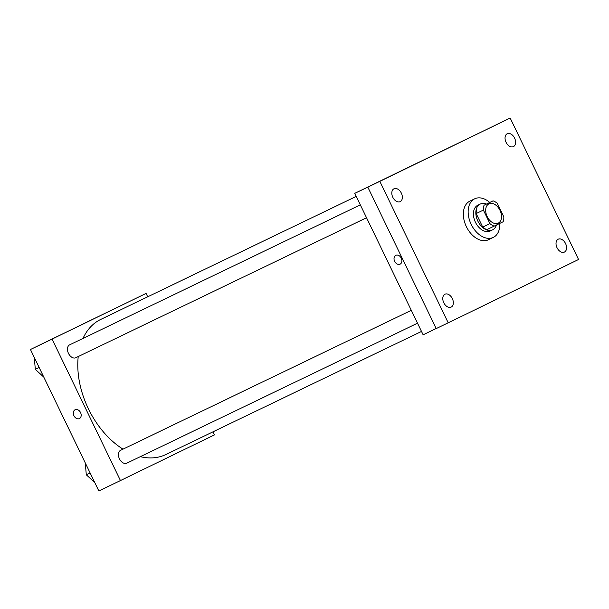 <?xml version="1.0" encoding="UTF-8"?>
<svg xmlns="http://www.w3.org/2000/svg" width="609" height="609" viewBox="0 0 609 609"><rect width="100%" height="100%" fill="white"/><g stroke="black" fill="none" stroke-linecap="round" stroke-linejoin="round"><path stroke-width="0.91" d="M500.012 210.371A10.711 7.125 -115.7 0 1 498.253 223.138A10.711 7.125 -115.7 0 1 487.185 216.576A10.711 7.125 -115.7 0 1 488.958 203.832A10.711 7.125 -115.7 0 1 500.012 210.371M493.046 200.856L484.056 205.225A13.824 9.196 -115.7 0 0 483.386 210.09L489.933 223.625A13.824 9.196 -115.7 0 0 494.158 226.122L503.148 221.752A13.824 9.196 -115.7 0 0 503.818 216.88L497.279 203.345A13.824 9.196 -115.7 0 0 493.046 200.856L484.056 205.225M476.847 208.689A13.824 9.196 -115.7 0 0 476.185 213.561L482.724 227.096A13.824 9.196 -115.7 0 0 486.949 229.593L494.158 226.122M486.332 204.091A14.281 9.5 64.3 0 0 480.196 204.084A14.281 9.5 64.3 0 0 477.837 221.075A14.281 9.5 64.3 0 0 492.59 229.829A14.281 9.5 64.3 0 0 496.419 225.018M492.59 229.829A14.281 9.5 64.3 0 0 492.612 229.814L490.192 230.978A14.281 9.5 -115.7 0 1 490.192 230.978A14.281 9.5 -115.7 0 1 475.431 222.232A14.281 9.5 -115.7 0 1 477.799 205.241L480.196 204.084M482.724 227.096L489.933 223.625M476.185 213.561L483.386 210.09M499.822 223.366A21.429 14.251 -115.7 0 1 493.29 237.419A21.429 14.251 -115.7 0 1 471.153 224.295A21.429 14.251 -115.7 0 1 474.7 198.808A21.429 14.251 -115.7 0 1 489.743 202.447M493.29 237.419L488.487 239.733A21.429 14.251 -115.7 0 1 466.349 226.609A21.429 14.251 -115.7 0 1 469.897 201.122L474.7 198.808M393.97 188.782A7.141 4.75 -115.7 0 1 393.977 188.775A7.141 4.75 -115.7 0 1 401.361 193.152A7.141 4.75 -115.7 0 1 400.174 201.648A7.141 4.75 -115.7 0 1 392.805 197.278A7.141 4.75 -115.7 0 1 393.97 188.782M507.213 133.759A7.141 4.75 -115.7 0 1 507.221 133.759A7.141 4.75 -115.7 0 1 514.605 138.129A7.141 4.75 -115.7 0 1 513.417 146.624A7.141 4.75 -115.7 0 1 506.049 142.262A7.141 4.75 -115.7 0 1 507.213 133.759M558.194 239.215A7.141 4.75 -115.7 0 1 558.202 239.208A7.141 4.75 -115.7 0 1 565.578 243.585A7.141 4.75 -115.7 0 1 564.398 252.08A7.141 4.75 -115.7 0 1 557.022 247.711A7.141 4.75 -115.7 0 1 558.194 239.215M444.951 294.231A7.141 4.75 -115.7 0 1 444.958 294.223A7.141 4.75 -115.7 0 1 452.335 298.6A7.141 4.75 -115.7 0 1 451.155 307.096A7.141 4.75 -115.7 0 1 443.778 302.726A7.141 4.75 -115.7 0 1 444.951 294.231M448.216 322.816L578.55 259.495L510.167 118.032L379.826 181.36L448.216 322.816L436.204 328.601L367.821 187.138L379.826 181.36M510.167 118.032L354.75 193.357L423.133 334.813L436.173 328.533M354.75 193.357L367.821 187.138M419.22 162.078L402.557 170.155L419.22 162.078M401.255 258.155A4.91 3.669 64.1 0 1 400.098 264.161A4.91 3.669 64.1 0 1 394.655 261.352A4.91 3.669 64.1 0 1 395.804 255.331A4.91 3.669 64.1 0 1 401.255 258.155M400.098 264.161A4.91 3.669 64.1 0 1 394.655 261.345A4.91 3.669 64.1 0 1 395.804 255.331M421.504 331.433L165.8 454.55A74.991 49.885 -115.7 0 1 140.321 456.666M122.995 449.153A74.991 49.885 -115.7 0 1 78.226 356.569M83.014 338.414A74.991 49.885 -115.7 0 1 100.736 319.421L356.227 196.403M417.523 323.196L126.817 463.175A7.141 4.75 -115.7 0 1 119.433 458.798A7.141 4.75 -115.7 0 1 120.62 450.302L411.303 310.339M366.542 217.748L75.836 357.719A7.141 4.75 -115.7 0 1 68.459 353.349A7.141 4.75 -115.7 0 1 69.639 344.854L360.322 204.883M147.721 296.804L146.084 293.424L52.07 339.099L120.453 480.554L214.467 434.879L212.99 431.827M146.084 293.424L30.45 349.505L98.833 490.968L120.453 480.554M30.45 349.505L52.07 339.099M94.92 318.233L78.257 326.302L94.92 318.233M80.555 412.575A4.91 3.669 64.1 0 1 79.398 418.581A4.91 3.669 64.1 0 1 73.955 415.764A4.91 3.669 64.1 0 1 75.113 409.743A4.91 3.669 64.1 0 1 80.555 412.575M79.398 418.581A4.91 3.669 64.1 0 1 73.955 415.764A4.91 3.669 64.1 0 1 75.113 409.743M34.348 357.902L35.307 369.343L43.802 377.123M35.307 369.343L39.143 367.493M85.321 463.35L86.288 474.792L94.776 482.579M86.288 474.792L90.124 472.942"/></g></svg>
